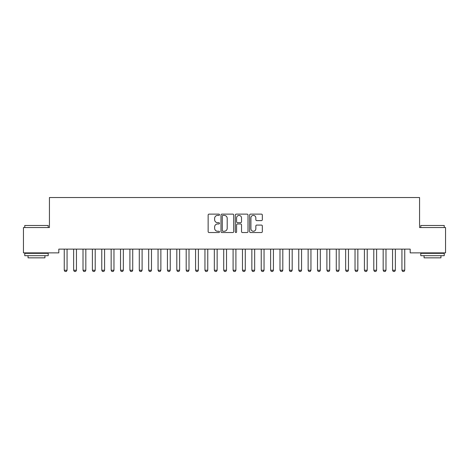 <?xml version="1.0" encoding="UTF-8"?>
<svg xmlns="http://www.w3.org/2000/svg" width="469" height="469" viewBox="0 0 469 469"><rect width="100%" height="100%" fill="white"/><g stroke="black" fill="none" stroke-linecap="round" stroke-linejoin="round"><path stroke-width="0.7" d="M219.492 214.767A0.645 0.645 0 0 0 218.847 214.122L209.063 214.122A0.92 0.92 0 0 0 208.142 215.042L208.142 231.616A0.92 0.92 0 0 0 209.063 232.536L218.847 232.536A0.645 0.645 0 0 0 219.492 231.891A0.645 0.645 0 0 0 218.847 231.246L217.581 231.246A2.949 2.949 0 0 1 214.638 228.297L214.638 226.92A2.949 2.949 0 0 1 217.581 223.971L218.847 223.971A0.645 0.645 0 0 0 219.492 223.326A0.645 0.645 0 0 0 218.847 222.681L217.581 222.681A2.949 2.949 0 0 1 214.638 219.738L214.638 218.355A2.949 2.949 0 0 1 217.581 215.412L218.847 215.412A0.645 0.645 0 0 0 219.492 214.767M261.409 220.612A0.92 0.92 0 0 0 262.329 219.691L262.329 215.042A0.92 0.92 0 0 0 261.409 214.122L250.546 214.122A0.92 0.92 0 0 0 249.625 215.042L249.625 231.616A0.92 0.92 0 0 0 250.546 232.536L261.409 232.536A0.92 0.92 0 0 0 262.329 231.616L262.329 225.999A0.92 0.92 0 0 0 261.409 225.079L256.76 225.079A0.92 0.92 0 0 0 255.84 225.999L255.84 228.784A2.462 2.462 0 0 1 253.377 231.246A2.462 2.462 0 0 1 250.909 228.784L250.909 217.874A2.462 2.462 0 0 1 253.377 215.412A2.462 2.462 0 0 1 255.84 217.874L255.84 219.691A0.92 0.92 0 0 0 256.76 220.612L261.409 220.612M410.187 249.121L58.813 249.121L58.813 252.873L23.45 252.873L23.45 227.547L49.433 227.547L49.433 197.531L419.567 197.531L419.567 227.547L445.55 227.547L445.55 252.873L410.187 252.873L410.187 249.121M233.697 215.042A0.92 0.92 0 0 0 232.776 214.122L221.907 214.122A0.92 0.92 0 0 0 220.987 215.042L220.987 231.616A0.92 0.92 0 0 0 221.907 232.536L232.776 232.536A0.92 0.92 0 0 0 233.697 231.616L233.697 215.042M236.224 214.122L247.093 214.122A0.92 0.92 0 0 1 248.013 215.042L248.013 231.616A0.92 0.92 0 0 1 247.093 232.536L242.444 232.536A0.92 0.92 0 0 1 241.523 231.616L241.523 224.891A0.92 0.92 0 0 0 240.597 223.971L237.513 223.971A0.92 0.92 0 0 0 236.593 224.891L236.593 231.891A0.645 0.645 0 0 1 235.948 232.536A0.645 0.645 0 0 1 235.303 231.891L235.303 215.042A0.92 0.92 0 0 1 236.224 214.122M222.922 215.412A0.645 0.645 0 0 0 222.277 216.057L222.277 230.601A0.645 0.645 0 0 0 222.922 231.246L224.258 231.246A2.949 2.949 0 0 0 227.201 228.297L227.201 218.355A2.949 2.949 0 0 0 224.258 215.412L222.922 215.412M241.523 217.921A2.462 2.462 0 0 0 239.055 215.459A2.462 2.462 0 0 0 236.593 217.921L236.593 221.761A0.92 0.92 0 0 0 237.513 222.681L240.597 222.681A0.92 0.92 0 0 0 241.523 221.761L241.523 217.921M64.142 249.121L64.206 249.326A0.938 0.938 -179.5 0 1 64.253 249.614L64.253 270.25L67.067 270.25L67.067 249.614A0.938 0.938 -179.5 0 1 67.114 249.326L67.178 249.121M67.067 270.25L66.364 271.469L64.957 271.469L64.253 270.25M73.522 249.121L73.586 249.326A0.938 0.938 -179.5 0 1 73.633 249.614L73.633 270.25L76.447 270.25L76.447 249.614A0.938 0.938 -179.5 0 1 76.494 249.326L76.558 249.121M76.447 270.25L75.743 271.469L74.337 271.469L73.633 270.25M82.902 249.121L82.966 249.326A0.938 0.938 -179.5 0 1 83.013 249.614L83.013 270.25L85.827 270.25L85.827 249.614A0.938 0.938 -179.5 0 1 85.874 249.326L85.938 249.121M85.827 270.25L85.124 271.469L83.717 271.469L83.013 270.25M24.763 225.483L48.213 225.483L24.763 225.483L24.763 227.547M48.213 255.687L24.763 255.687L24.763 253.342L48.213 253.342L48.213 255.687M44.93 255.687L44.93 257.844L28.046 257.844L28.046 255.687M420.787 225.483L444.237 225.483L420.787 225.483L420.787 227.547M444.237 255.687L420.787 255.687L420.787 253.342L444.237 253.342L444.237 255.687M440.954 255.687L440.954 257.844L424.07 257.844L424.07 255.687M92.282 249.121L92.346 249.326A0.938 0.938 -179.5 0 1 92.393 249.614L92.393 270.25L95.207 270.25L95.207 249.614A0.938 0.938 -179.5 0 1 95.254 249.326L95.318 249.121M95.207 270.25L94.504 271.469L93.097 271.469L92.393 270.25M101.662 249.121L101.726 249.326A0.938 0.938 -179.5 0 1 101.773 249.614L101.773 270.25L104.587 270.25L104.587 249.614A0.938 0.938 -179.5 0 1 104.634 249.326L104.698 249.121M104.587 270.25L103.883 271.469L102.477 271.469L101.773 270.25M111.042 249.121L111.106 249.326A0.938 0.938 -179.5 0 1 111.153 249.614L111.153 270.25L113.967 270.25L113.967 249.614A0.938 0.938 -179.5 0 1 114.014 249.326L114.078 249.121M113.967 270.25L113.264 271.469L111.857 271.469L111.153 270.25M120.422 249.121L120.486 249.326A0.938 0.938 -179.5 0 1 120.533 249.614L120.533 270.25L123.347 270.25L123.347 249.614A0.938 0.938 -179.5 0 1 123.394 249.326L123.458 249.121M123.347 270.25L122.644 271.469L121.237 271.469L120.533 270.25M129.802 249.121L129.866 249.326A0.938 0.938 -179.5 0 1 129.913 249.614L129.913 270.25L132.727 270.25L132.727 249.614A0.938 0.938 -179.5 0 1 132.774 249.326L132.838 249.121M132.727 270.25L132.024 271.469L130.617 271.469L129.913 270.25M139.182 249.121L139.246 249.326A0.938 0.938 -179.5 0 1 139.293 249.614L139.293 270.25L142.107 270.25L142.107 249.614A0.938 0.938 -179.5 0 1 142.154 249.326L142.218 249.121M142.107 270.25L141.404 271.469L139.997 271.469L139.293 270.25M148.562 249.121L148.626 249.326A0.938 0.938 -179.5 0 1 148.673 249.614L148.673 270.25L151.487 270.25L151.487 249.614A0.938 0.938 -179.5 0 1 151.534 249.326L151.598 249.121M151.487 270.25L150.784 271.469L149.377 271.469L148.673 270.25M157.942 249.121L158.006 249.326A0.938 0.938 -179.5 0 1 158.053 249.614L158.053 270.25L160.867 270.25L160.867 249.614A0.938 0.938 -179.5 0 1 160.914 249.326L160.978 249.121M160.867 270.25L160.163 271.469L158.757 271.469L158.053 270.25M167.322 249.121L167.386 249.326A0.938 0.938 -179.5 0 1 167.433 249.614L167.433 270.25L170.247 270.25L170.247 249.614A0.938 0.938 -179.5 0 1 170.294 249.326L170.358 249.121M170.247 270.25L169.543 271.469L168.137 271.469L167.433 270.25M176.702 249.121L176.766 249.326A0.938 0.938 -179.5 0 1 176.813 249.614L176.813 270.25L179.627 270.25L179.627 249.614A0.938 0.938 -179.5 0 1 179.674 249.326L179.738 249.121M179.627 270.25L178.924 271.469L177.517 271.469L176.813 270.25M186.082 249.121L186.146 249.326A0.938 0.938 -179.5 0 1 186.193 249.614L186.193 270.25L189.007 270.25L189.007 249.614A0.938 0.938 -179.5 0 1 189.054 249.326L189.118 249.121M189.007 270.25L188.304 271.469L186.897 271.469L186.193 270.25M195.462 249.121L195.526 249.326A0.938 0.938 -179.5 0 1 195.573 249.614L195.573 270.25L198.387 270.25L198.387 249.614A0.938 0.938 -179.5 0 1 198.434 249.326L198.498 249.121M198.387 270.25L197.684 271.469L196.277 271.469L195.573 270.25M204.842 249.121L204.906 249.326A0.938 0.938 -179.5 0 1 204.953 249.614L204.953 270.25L207.767 270.25L207.767 249.614A0.938 0.938 -179.5 0 1 207.814 249.326L207.878 249.121M207.767 270.25L207.064 271.469L205.657 271.469L204.953 270.25M214.222 249.121L214.286 249.326A0.938 0.938 -179.5 0 1 214.333 249.614L214.333 270.25L217.147 270.25L217.147 249.614A0.938 0.938 -179.5 0 1 217.194 249.326L217.258 249.121M217.147 270.25L216.444 271.469L215.037 271.469L214.333 270.25M223.602 249.121L223.666 249.326A0.938 0.938 -179.5 0 1 223.713 249.614L223.713 270.25L226.527 270.25L226.527 249.614A0.938 0.938 -179.5 0 1 226.574 249.326L226.638 249.121M226.527 270.25L225.824 271.469L224.417 271.469L223.713 270.25M232.982 249.121L233.046 249.326A0.938 0.938 -179.5 0 1 233.093 249.614L233.093 270.25L235.907 270.25L235.907 249.614A0.938 0.938 -179.5 0 1 235.954 249.326L236.018 249.121M235.907 270.25L235.204 271.469L233.797 271.469L233.093 270.25M242.362 249.121L242.426 249.326A0.938 0.938 -179.5 0 1 242.473 249.614L242.473 270.25L245.287 270.25L245.287 249.614A0.938 0.938 -179.5 0 1 245.334 249.326L245.398 249.121M245.287 270.25L244.584 271.469L243.177 271.469L242.473 270.25M251.742 249.121L251.806 249.326A0.938 0.938 -179.5 0 1 251.853 249.614L251.853 270.25L254.667 270.25L254.667 249.614A0.938 0.938 -179.5 0 1 254.714 249.326L254.778 249.121M254.667 270.25L253.964 271.469L252.557 271.469L251.853 270.25M261.122 249.121L261.186 249.326A0.938 0.938 -179.5 0 1 261.233 249.614L261.233 270.25L264.047 270.25L264.047 249.614A0.938 0.938 -179.5 0 1 264.094 249.326L264.158 249.121M264.047 270.25L263.344 271.469L261.937 271.469L261.233 270.25M270.502 249.121L270.566 249.326A0.938 0.938 -179.5 0 1 270.613 249.614L270.613 270.25L273.427 270.25L273.427 249.614A0.938 0.938 -179.5 0 1 273.474 249.326L273.538 249.121M273.427 270.25L272.724 271.469L271.317 271.469L270.613 270.25M279.882 249.121L279.946 249.326A0.938 0.938 -179.5 0 1 279.993 249.614L279.993 270.25L282.807 270.25L282.807 249.614A0.938 0.938 -179.5 0 1 282.854 249.326L282.918 249.121M282.807 270.25L282.103 271.469L280.697 271.469L279.993 270.25M289.262 249.121L289.326 249.326A0.938 0.938 -179.5 0 1 289.373 249.614L289.373 270.25L292.187 270.25L292.187 249.614A0.938 0.938 -179.5 0 1 292.234 249.326L292.298 249.121M292.187 270.25L291.483 271.469L290.077 271.469L289.373 270.25M298.642 249.121L298.706 249.326A0.938 0.938 -179.5 0 1 298.753 249.614L298.753 270.25L301.567 270.25L301.567 249.614A0.938 0.938 -179.5 0 1 301.614 249.326L301.678 249.121M301.567 270.25L300.864 271.469L299.457 271.469L298.753 270.25M308.022 249.121L308.086 249.326A0.938 0.938 -179.5 0 1 308.133 249.614L308.133 270.25L310.947 270.25L310.947 249.614A0.938 0.938 -179.5 0 1 310.994 249.326L311.058 249.121M310.947 270.25L310.244 271.469L308.837 271.469L308.133 270.25M317.402 249.121L317.466 249.326A0.938 0.938 -179.5 0 1 317.513 249.614L317.513 270.25L320.327 270.25L320.327 249.614A0.938 0.938 -179.5 0 1 320.374 249.326L320.438 249.121M320.327 270.25L319.624 271.469L318.216 271.469L317.513 270.25M326.782 249.121L326.846 249.326A0.938 0.938 -179.5 0 1 326.893 249.614L326.893 270.25L329.707 270.25L329.707 249.614A0.938 0.938 -179.5 0 1 329.754 249.326L329.818 249.121M329.707 270.25L329.004 271.469L327.596 271.469L326.893 270.25M336.162 249.121L336.226 249.326A0.938 0.938 -179.5 0 1 336.273 249.614L336.273 270.25L339.087 270.25L339.087 249.614A0.938 0.938 -179.5 0 1 339.134 249.326L339.198 249.121M339.087 270.25L338.384 271.469L336.976 271.469L336.273 270.25M345.542 249.121L345.606 249.326A0.938 0.938 -179.5 0 1 345.653 249.614L345.653 270.25L348.467 270.25L348.467 249.614A0.938 0.938 -179.5 0 1 348.514 249.326L348.578 249.121M348.467 270.25L347.764 271.469L346.356 271.469L345.653 270.25M354.922 249.121L354.986 249.326A0.938 0.938 -179.5 0 1 355.033 249.614L355.033 270.25L357.847 270.25L357.847 249.614A0.938 0.938 -179.5 0 1 357.894 249.326L357.958 249.121M357.847 270.25L357.144 271.469L355.736 271.469L355.033 270.25M364.302 249.121L364.366 249.326A0.938 0.938 -179.5 0 1 364.413 249.614L364.413 270.25L367.227 270.25L367.227 249.614A0.938 0.938 -179.5 0 1 367.274 249.326L367.338 249.121M367.227 270.25L366.524 271.469L365.117 271.469L364.413 270.25M373.682 249.121L373.746 249.326A0.938 0.938 -179.5 0 1 373.793 249.614L373.793 270.25L376.607 270.25L376.607 249.614A0.938 0.938 -179.5 0 1 376.654 249.326L376.718 249.121M376.607 270.25L375.904 271.469L374.497 271.469L373.793 270.25M383.062 249.121L383.126 249.326A0.938 0.938 -179.5 0 1 383.173 249.614L383.173 270.25L385.987 270.25L385.987 249.614A0.938 0.938 -179.5 0 1 386.034 249.326L386.098 249.121M385.987 270.25L385.284 271.469L383.877 271.469L383.173 270.25M392.442 249.121L392.506 249.326A0.938 0.938 -179.5 0 1 392.553 249.614L392.553 270.25L395.367 270.25L395.367 249.614A0.938 0.938 -179.5 0 1 395.414 249.326L395.478 249.121M395.367 270.25L394.664 271.469L393.257 271.469L392.553 270.25M401.822 249.121L401.886 249.326A0.938 0.938 -179.5 0 1 401.933 249.614L401.933 270.25L404.747 270.25L404.747 249.614A0.938 0.938 -179.5 0 1 404.794 249.326L404.858 249.121M404.747 270.25L404.044 271.469L402.637 271.469L401.933 270.25M48.213 227.547L48.213 225.483M42.867 253.342L42.867 252.873M30.11 253.342L30.11 252.873M444.237 227.547L444.237 225.483M438.89 253.342L438.89 252.873M426.133 253.342L426.133 252.873"/></g></svg>

